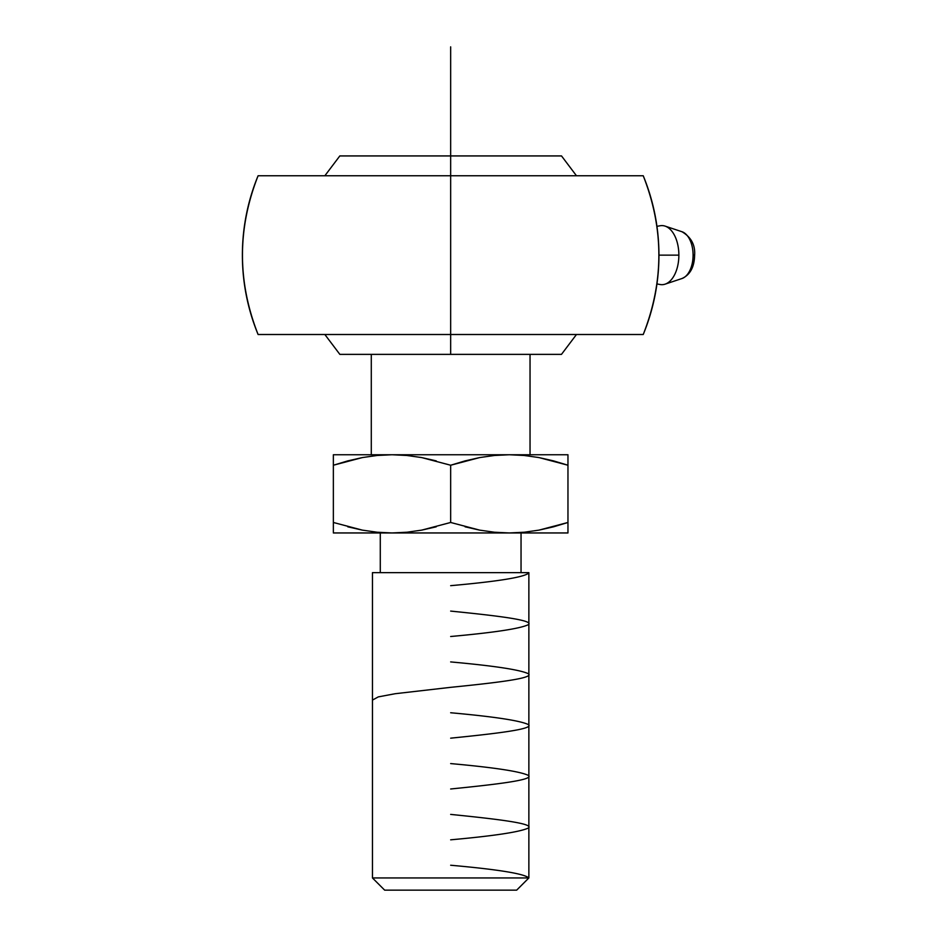 <?xml version="1.0" encoding="UTF-8"?>
<svg xmlns="http://www.w3.org/2000/svg" width="937" height="937" viewBox="0 0 937 937"><rect width="100%" height="100%" fill="white"/><g stroke="black" fill="none" stroke-linecap="round" stroke-linejoin="round"><path stroke-width="1.41" d="M324.858 175.758L339.826 155.929L450.662 155.929L450.662 175.758L643.227 175.758C664.075 228.675 664.075 281.592 643.227 334.509L258.097 334.509C237.26 281.592 237.26 228.675 258.097 175.758L450.662 175.758L450.662 354.373L450.662 155.929L561.509 155.929L450.662 155.929L561.509 155.929L576.466 175.758M324.858 334.509L339.85 354.373L561.474 354.373L450.662 354.373L561.474 354.373L576.466 334.509M656.954 283.934L660.14 284.52A29.539 16.948 -90 0 0 678.868 255.133A29.539 16.948 90 0 1 665.094 284.157L681.984 278.523A23.812 13.657 -90 0 0 693.087 255.133L694.622 255.133L693.087 255.133A23.812 13.657 -90 0 0 681.445 231.58M530.037 454.75L530.037 354.373L530.037 454.75M371.286 354.373L371.286 454.75L371.286 354.373M681.445 278.687A23.812 13.657 -90 0 0 693.087 255.133A23.812 13.657 -90 0 0 681.984 231.744L665.094 226.11A29.539 16.948 90 0 1 678.868 255.133L658.945 255.133L678.868 255.133A29.539 16.948 -90 0 0 660.14 225.758L656.954 226.344M521.042 572.648L521.042 532.954L521.042 572.648M380.281 532.954L380.281 572.648L380.281 532.954M528.866 877.946L528.866 572.648L372.457 572.648L372.457 877.946L528.866 877.946L372.457 877.946L384.662 890.15L516.662 890.15L528.866 877.946L516.662 890.15L384.662 890.15L372.457 877.946L372.457 572.648L528.866 572.648L528.866 877.946C524.193 873.706 498.133 869.477 450.662 865.238M567.963 526.817L567.963 532.954L567.963 522.471L567.963 526.817L567.963 522.471L538.962 530.131L524.228 532.228L509.318 532.954L567.963 532.954L567.963 532.228L567.963 532.954L333.361 532.954L392.017 532.954L377.096 532.228L362.361 530.131L333.361 522.471L333.361 532.228M392.017 532.954L377.096 532.228L362.361 530.131L333.361 522.471L333.361 465.232L362.361 457.572L377.096 455.476L392.017 454.75L406.927 455.476L421.662 457.572L450.662 465.232L450.662 522.471L421.662 530.131L436.232 526.817L421.662 530.131L406.927 532.228L392.017 532.954L406.927 532.228L392.017 532.954L509.318 532.954L494.396 532.228L479.662 530.131L450.662 522.471L421.662 530.131L406.927 532.228M465.092 526.817L479.662 530.131L450.662 522.471L450.662 465.232L479.662 457.572L465.092 460.887L479.662 457.572L494.396 455.476L509.318 454.75L333.361 454.75L333.361 530.131M362.361 457.572L347.791 460.887L362.361 457.572L377.096 455.476L392.017 454.75L406.927 455.476L421.662 457.572L406.927 455.476M347.791 526.817L362.361 530.131L377.096 532.228M436.232 460.887L421.662 457.572L450.662 465.232L465.092 460.887M479.662 530.131L494.396 532.228L479.662 530.131M538.962 530.131L553.533 526.817L538.962 530.131L524.228 532.228L509.318 532.954L494.396 532.228M479.662 457.572L494.396 455.476L509.318 454.75L524.228 455.476L538.962 457.572L553.533 460.887L538.962 457.572L524.228 455.476L538.962 457.572L567.963 465.232L567.963 455.476M567.963 522.471L567.963 465.232L567.963 522.471L553.533 526.817M333.361 457.572L333.361 465.232L347.791 460.887M333.361 455.476L333.361 454.75L509.318 454.75L494.396 455.476M553.533 460.887L567.963 465.232L567.963 457.572M509.318 454.75L567.963 454.75L509.318 454.75L524.228 455.476M450.662 155.929L339.826 155.929L450.662 155.929L450.662 46.85M450.662 354.373L339.85 354.373L450.662 354.373M639.971 334.509L643.227 334.509A208.283 208.283 0 0 0 643.227 175.758L639.994 175.758M634.431 175.758L630.718 175.758M593.262 175.758L576.958 175.758M535.964 334.509L543.94 334.509M577.028 334.509L593.332 334.509M630.765 334.509L632.065 334.509M632.124 334.509L634.501 334.509M643.227 334.509L261.329 334.509M643.227 175.758L258.097 175.758A208.283 208.283 0 0 0 258.097 334.509M324.249 175.758L308.097 175.758M270.629 175.758L266.916 175.758M261.353 175.758L258.097 175.758M266.811 334.509L269.2 334.509M269.259 334.509L270.547 334.509M307.968 334.509L324.413 334.509M528.866 572.964C524.298 577.192 498.226 581.42 450.662 585.672M450.662 611.088C495.439 615.597 534.359 620.107 528.456 624.616C520.457 628.575 494.525 632.534 450.662 636.504M450.662 661.92C494.396 665.867 520.328 669.826 528.445 673.773C534.441 678.294 495.486 682.815 450.662 687.336L395.227 693.708L378.279 696.894L372.457 700.091M450.662 712.752C494.408 716.7 520.34 720.658 528.445 724.606C534.453 729.127 495.462 733.648 450.662 738.169M450.662 763.585C494.49 767.544 520.422 771.502 528.445 775.449C534.418 779.971 495.45 784.48 450.662 788.989M450.662 814.405C495.497 818.938 534.57 823.459 528.421 827.98C520.269 831.927 494.349 835.874 450.662 839.821M681.984 278.523C690.147 274.822 694.352 267.022 694.622 255.133C695.336 244.979 691.131 237.178 681.984 231.744"/></g></svg>
